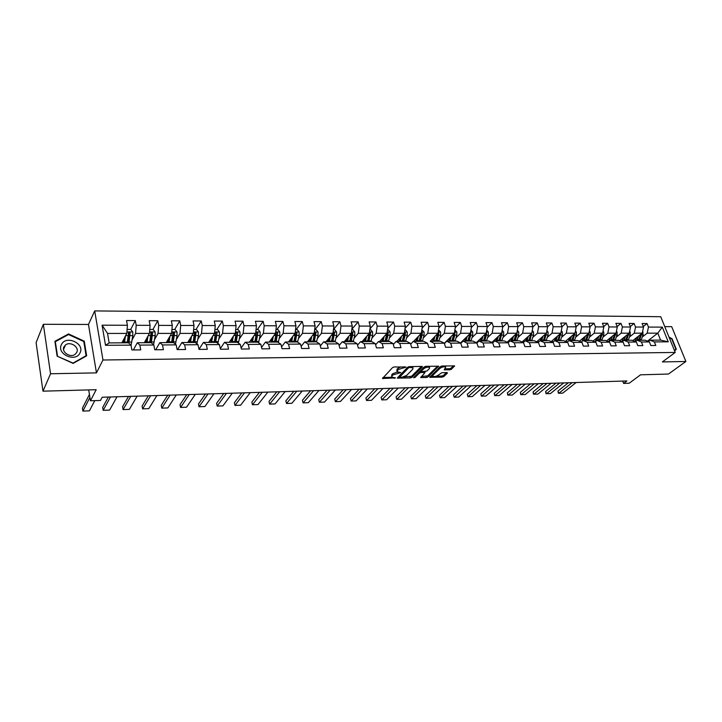 <?xml version="1.0" encoding="UTF-8"?>
<svg xmlns="http://www.w3.org/2000/svg" width="722" height="722" viewBox="0 0 722 722"><rect width="100%" height="100%" fill="white"/><g stroke="black" fill="none" stroke-linecap="round" stroke-linejoin="round"><path stroke-width="1.08" d="M406.08 367.11L394.239 366.929L392.578 367.543L382.47 378.499L395.548 377.922L391.893 377.155L392.091 375.819L392.93 374.953L400.773 372.561L397.118 371.776L398.174 369.52L406.08 367.11M449.851 369.817L451.458 369.231L454.58 365.901L441.981 366.009L440.357 366.614L429.734 377.308L442.225 377.119L443.813 376.541L447.396 373.112L446.972 372.57L441.855 372.696L438.48 374.989C436.377 376.424 434.482 376.848 432.803 376.243L433.029 375.124L439.978 368.364C442.099 366.902 444.012 366.478 445.709 367.092L444.192 369.808L449.851 369.817L449.508 368.725L451.115 368.13L453.56 365.792M50.558 373.761L96.459 372.877L88.481 324.458L43.347 324.286L50.558 373.761L42.977 391.171L96.188 389.709L90.449 400.773L100.484 400.448L102.199 397.244L626.895 380.945L623.6 383.409L629.196 383.229L640.54 374.808L668.446 374.05L685.9 361.478L671.677 326.66L664.754 326.633M96.459 372.877L102.966 360.007L675.223 352.435L662.354 361.93L685.9 361.478M422.316 366.966L421.847 366.397L409.302 366.641L407.65 367.254L397.371 378.12L410.34 377.94L411.955 377.344L422.316 366.966L422.153 366.424M425.79 366.325L438.633 366.207L428.029 376.938L426.422 377.525L420.7 377.534L425.05 372.543L421.025 372.498L419.41 373.093L415.06 377.425L413.553 377.759L424.157 366.929L425.79 366.325M42.977 391.171L36.1 342.652L43.347 324.286M102.966 360.007L94.699 310.911L660.729 316.714L675.223 352.435M643.293 326.515L647.047 323.537L642.102 323.51L643.51 327.057L635.531 327.03L634.124 323.465L629.106 323.438L630.505 327.012L622.391 326.985L620.992 323.384L615.884 323.357L617.274 326.967L609.025 326.94L607.635 323.312L602.437 323.285L603.818 326.922L595.424 326.885L594.053 323.23L588.764 323.203L590.136 326.867L581.598 326.84L580.226 323.149L574.847 323.122L576.21 326.822L567.519 326.795L566.165 323.068L560.687 323.041L562.041 326.768L553.196 326.741L551.852 322.987L546.274 322.96L547.619 326.723L538.621 326.696L537.285 322.905L531.609 322.869L532.944 326.669L523.784 326.642L522.457 322.824L516.681 322.788L517.999 326.624L508.667 326.588L507.358 322.734L501.483 322.698L502.783 326.57L493.288 326.534L491.989 322.644L485.996 322.608L487.296 326.515L477.612 326.479L476.33 322.553L470.23 322.517L471.511 326.461L461.656 326.425L460.383 322.463L454.174 322.427L455.438 326.407L445.393 326.371L444.138 322.373L437.803 322.337L439.057 326.344L428.823 326.308L427.577 322.274L421.125 322.238L422.361 326.29L411.928 326.254L410.71 322.174L404.13 322.138L405.349 326.227L394.717 326.191L393.508 322.075L386.802 322.039L388.003 326.173L377.164 326.136L375.972 321.976L369.141 321.94L370.314 326.109L359.258 326.073L358.094 321.877L351.127 321.832L352.282 326.046L341.001 326.01L339.863 321.768L332.752 321.732L333.889 325.983L322.382 325.947L321.254 321.66L313.998 321.624L315.117 325.92L303.375 325.875L302.274 321.552L294.874 321.516L295.966 325.848L283.981 325.812L282.907 321.443L275.353 321.398L276.418 325.784L264.18 325.739L263.133 321.326L255.417 321.29L256.463 325.712L243.973 325.676L242.944 321.218L235.065 321.173L236.085 325.649L223.333 325.604L222.331 321.091L214.29 321.046L215.273 325.577L202.241 325.532L201.276 320.974L193.063 320.929L194.01 325.496L180.699 325.451L179.769 320.848L171.367 320.803L172.287 325.423L158.687 325.378L157.784 320.721L149.201 320.676L150.095 325.351L136.187 325.297L135.321 320.595L126.54 320.541L127.397 325.27L102.082 325.18L105.511 345.296L109.166 342.905L128.489 342.806L130.998 345.143L131.864 349.962L140.727 349.89L139.842 345.089L137.288 342.76L151.214 342.688L153.831 344.999L154.743 349.773L163.407 349.692L162.486 344.945L159.824 342.643L173.442 342.58L176.177 344.863L177.116 349.583L185.59 349.511L184.633 344.809L181.863 342.535L195.184 342.472L198.027 344.728L199.001 349.394L207.295 349.322L206.311 344.674L203.423 342.427L216.474 342.363L219.416 344.593L220.418 349.213L228.531 349.141L227.52 344.547L224.533 342.318L237.303 342.255L240.345 344.466L241.374 349.033L249.325 348.961L248.278 344.421L245.2 342.219L257.7 342.156L260.832 344.34L261.896 348.852L269.676 348.789L268.602 344.295L265.434 342.111L277.681 342.057L280.903 344.213L281.986 348.681L289.603 348.618L288.502 344.168L285.253 342.011L297.247 341.957L300.551 344.096L301.661 348.518L309.124 348.455L308.005 344.051L304.666 341.912L316.416 341.858L319.801 343.979L320.938 348.356L328.248 348.293L327.102 343.934L323.691 341.822L335.207 341.759L338.663 343.862L339.818 348.194L346.984 348.13L345.82 343.816L342.327 341.723L353.618 341.668L357.146 343.744L358.329 348.031L365.35 347.977L364.159 343.699L360.603 341.632L371.668 341.578L375.269 343.636L376.469 347.878L383.355 347.823L382.146 343.591L378.518 341.542L389.366 341.488L393.039 343.519L394.257 347.724L400.999 347.67L399.771 343.482L396.089 341.452L406.73 341.398L410.457 343.41L411.693 347.58L418.309 347.517L417.063 343.374L413.318 341.371L423.751 341.316L427.541 343.311L428.796 347.435L435.285 347.372L434.03 343.266L430.222 341.28L440.456 341.235L444.301 343.203L445.573 347.291L451.945 347.237L450.663 343.167L446.801 341.199L456.855 341.145L460.744 343.103L462.035 347.147L468.28 347.092L466.99 343.067L463.073 341.118L472.937 341.064L476.89 343.004L478.19 347.011L484.318 346.957L483.009 342.968L479.047 341.037L488.731 340.992L492.729 342.905L494.038 346.876L500.057 346.822L498.74 342.869L494.723 340.955L504.236 340.91L508.279 342.806L509.606 346.74L515.517 346.695L514.181 342.769L510.12 340.883L519.461 340.829L523.54 342.715L524.885 346.614L530.688 346.56L529.343 342.679L525.237 340.802L534.406 340.757L538.531 342.625L539.885 346.488L545.588 346.434L544.226 342.589L540.092 340.73L549.099 340.685L553.26 342.535L554.622 346.361L560.227 346.307L558.855 342.499L554.677 340.658L563.521 340.613L567.727 342.445L569.098 346.235L574.604 346.19L573.223 342.408L569.008 340.585L577.699 340.54L581.932 342.354L583.322 346.109L588.728 346.064L587.338 342.318L583.087 340.513L591.634 340.468L595.903 342.264L597.293 345.991L602.608 345.946L601.209 342.237L596.923 340.441L605.325 340.396L609.621 342.183L611.029 345.874L616.245 345.829L614.837 342.147L610.523 340.369L618.781 340.333L623.113 342.102L624.53 345.757L629.656 345.721L628.239 342.066L623.898 340.306L632.012 340.261L636.371 342.02L637.797 345.648L642.842 345.603L641.416 341.984L637.048 340.243L645.026 340.197L649.412 341.939L650.838 345.54L655.802 345.495L654.367 341.903L649.971 340.17L660.585 340.116L657.787 333.158L647.192 333.167L642.318 336.975M647.047 323.537L648.455 327.075L662.291 327.12L668.238 341.822L654.367 341.903M649.412 341.939L641.416 341.984M636.371 342.02L628.239 342.066M623.113 342.102L614.837 342.147M609.621 342.183L601.209 342.237M595.903 342.264L587.338 342.318M581.932 342.354L573.223 342.408M567.727 342.445L558.855 342.499M553.26 342.535L544.226 342.589M538.531 342.625L529.343 342.679M523.54 342.715L514.181 342.769M508.279 342.806L498.74 342.869M492.729 342.905L483.009 342.968M476.89 343.004L466.99 343.067M460.744 343.103L450.663 343.167M444.301 343.203L434.03 343.266M427.541 343.311L417.063 343.374M410.457 343.41L399.771 343.482M393.039 343.519L382.146 343.591M375.269 343.636L364.159 343.699M357.146 343.744L345.82 343.816M338.663 343.862L327.102 343.934M319.801 343.979L308.005 344.051M300.551 344.096L288.502 344.168M280.903 344.213L268.602 344.295M260.832 344.34L248.278 344.421M240.345 344.466L227.52 344.547M219.416 344.593L206.311 344.674M198.027 344.728L184.633 344.809M176.177 344.863L162.486 344.945M153.831 344.999L139.842 345.089M130.998 345.143L105.511 345.296M629.422 337.03L634.277 333.167L642.246 333.167L632.824 340.594M635.324 341.596L637.048 340.243M642.246 333.167L643.51 327.057M634.277 333.167L635.531 327.03M616.317 337.075L621.146 333.176L629.25 333.176L619.792 340.739M622.147 341.705L623.898 340.306M629.25 333.176L630.505 327.012M621.146 333.176L622.391 326.985M602.978 337.129L607.789 333.185L616.028 333.176L606.534 340.901M608.745 341.813L610.523 340.369M616.028 333.176L617.274 326.967M607.789 333.185L609.025 326.94M589.414 337.183L594.206 333.194L602.59 333.185L593.051 341.064M597.41 337.463L595.09 341.93L596.923 340.441M602.59 333.185L603.818 326.922M594.206 333.194L595.424 326.885M575.624 337.237L580.38 333.194L588.917 333.194L579.333 341.235M581.237 342.057L583.087 340.513M588.917 333.194L590.136 326.867M580.38 333.194L581.598 326.84M561.581 337.291L566.319 333.203L575.001 333.203L565.38 341.416M567.131 342.183L569.008 340.585M575.001 333.203L576.21 326.822M566.319 333.203L567.519 326.795M547.303 337.354L552.014 333.212L560.85 333.203L551.184 341.605M552.763 342.309L554.677 340.658L555.85 337.553M560.85 333.203L562.041 326.768M552.014 333.212L553.196 326.741M532.764 337.409L537.448 333.221L546.446 333.212L536.735 341.804M538.143 342.445L540.092 340.73M546.446 333.212L547.619 326.723M537.448 333.221L538.621 326.696M517.972 337.472L522.62 333.221L531.78 333.221L522.024 342.02M523.26 342.589L525.237 340.802M531.78 333.221L532.944 326.669M522.62 333.221L523.784 326.642M502.909 337.535L507.53 333.23L516.853 333.23L507.061 342.237M508.107 342.733L510.12 340.883M516.853 333.23L517.999 326.624M507.53 333.23L508.667 326.588M487.576 337.598L492.16 333.239L501.655 333.239L491.817 342.472M492.675 342.878L494.723 340.955M501.655 333.239L502.783 326.57M492.16 333.239L493.288 326.534M471.962 337.67L476.511 333.248L486.177 333.239L476.303 342.715M476.908 343.067L479.047 341.037M486.177 333.239L487.296 326.515M476.511 333.248L477.612 326.479M456.06 337.743L460.564 333.257L470.41 333.248L460.492 342.977M460.817 343.329L463.073 341.118M470.41 333.248L471.511 326.461M460.564 333.257L461.656 326.425M439.851 337.815L444.319 333.266L454.355 333.257L444.337 343.311M444.418 343.591L446.801 341.199M454.355 333.257L455.438 326.407M444.319 333.266L445.393 326.371M423.345 337.896L427.767 333.275L437.992 333.266L430.222 341.28M437.992 333.266L439.057 326.344M427.767 333.275L428.823 326.308M406.522 337.968L410.899 333.284L421.314 333.275L413.643 341.371M410.674 344.15L413.318 341.371M421.314 333.275L422.361 326.29M410.899 333.284L411.928 326.254M389.375 338.058L393.707 333.284L404.329 333.284L396.784 341.452M393.31 344.466L396.089 341.452M404.329 333.284L405.349 326.227M393.707 333.284L394.717 326.191M371.893 338.14L376.171 333.293L387.001 333.293L379.591 341.542M375.602 344.8L378.518 341.542M387.001 333.293L388.003 326.173M376.171 333.293L377.164 326.136M354.078 338.239L358.302 333.302L369.339 333.302L362.074 341.623M357.534 345.152L360.603 341.632M369.339 333.302L370.314 326.109M358.302 333.302L359.258 326.073M335.901 338.329L340.062 333.311L351.325 333.311L344.213 341.714M339.114 345.54L342.327 341.723M351.325 333.311L352.282 326.046M340.062 333.311L341.001 326.01M317.364 338.438L321.47 333.32L332.959 333.32L325.992 341.813M320.315 345.955L323.691 341.822M332.959 333.32L333.889 325.983M321.47 333.32L322.382 325.947M298.448 338.546L302.491 333.329L314.214 333.329L307.419 341.903M301.128 346.398L304.666 341.912M314.214 333.329L315.117 325.92M302.491 333.329L303.375 325.875M279.152 338.654L283.123 333.347L295.09 333.338L288.466 342.002M281.553 346.885L285.253 342.011M295.09 333.338L295.966 325.848M283.123 333.347L283.981 325.812M259.451 338.78L263.359 333.356L275.569 333.347L269.125 342.093M261.554 347.417L265.434 342.111M275.569 333.347L276.418 325.784M263.359 333.356L264.18 325.739M239.352 338.916L243.179 333.365L255.642 333.356L249.388 342.192M241.148 347.995L245.2 342.219M255.642 333.356L256.463 325.712M243.179 333.365L243.973 325.676M218.82 339.051L222.566 333.374L235.3 333.365L229.244 342.3M220.291 348.636L224.533 342.318M235.3 333.365L236.085 325.649M222.566 333.374L223.333 325.604M197.855 339.205L201.519 333.383L214.524 333.374L208.676 342.399M198.992 349.349L203.423 342.427M214.524 333.374L215.273 325.577M201.519 333.383L202.241 325.532M176.439 339.376L180.013 333.393L193.297 333.383L187.666 342.508M177.576 349.574L181.863 342.535M193.297 333.383L194.01 325.496M180.013 333.393L180.699 325.451M154.553 339.557L158.037 333.402L171.619 333.402L166.213 342.616M155.717 349.764L159.824 342.643M171.619 333.402L172.287 325.423M158.037 333.402L158.687 325.378M132.189 339.755L135.574 333.42L149.454 333.411L144.292 342.724M133.38 349.953L137.288 342.76M149.454 333.411L150.095 325.351M135.574 333.42L136.187 325.297M102.082 325.18L107.533 333.429L126.801 333.42L121.892 342.842M126.801 333.42L127.397 325.27M88.481 324.458L94.699 310.911M622.716 381.081L623.6 383.409M88.707 389.916L90.449 400.773M107.533 333.429L109.166 342.905M647.453 341.163L657.787 333.158L662.291 327.12M648.275 341.488L649.971 340.17M668.238 341.822L660.585 340.116M647.192 333.167L648.455 327.075M122.18 342.291L123.002 342.282M128.399 333.808L128.751 333.149M130.7 329.422L135.321 320.595M152.938 329.449L157.784 320.721M144.599 342.183L145.095 342.174M174.697 329.485L179.769 320.848M189.868 339.439L190.427 338.546M196.005 329.512L201.276 320.974M216.862 329.548L222.331 321.091M237.285 329.575L242.944 321.218M257.285 329.602L263.133 321.326M276.887 329.629L282.907 321.443M296.092 329.656L302.274 321.552M314.918 329.692L321.254 321.66M333.42 329.656L339.863 321.768M351.858 329.277L358.094 321.877M369.935 328.934L375.972 321.976M387.66 328.627L393.508 322.075M405.042 328.357L410.71 322.174M422.09 328.104L427.577 322.274M438.823 327.869L444.138 322.373M455.239 327.671L460.383 322.463M471.349 327.481L476.33 322.553M487.16 327.31L491.989 322.644M502.683 327.156L507.358 322.734M517.936 327.012L522.457 322.824M532.908 326.885L537.285 322.905M547.61 326.768L551.852 322.987M562.014 326.705L566.165 323.068M576.147 326.66L580.226 323.149M590.045 326.624L594.053 323.23M603.691 326.588L607.635 323.312M617.12 326.561L620.992 323.384M630.315 326.534L634.124 323.465M73.139 363.41L86.64 355.811L84.275 341.181L68.554 333.943L54.899 341.307L57.119 356.145L73.139 363.41M674.619 350.946L676.324 349.249L672.047 338.735L668.987 337.084M68.202 334.737L68.554 333.943M83.869 342.048L84.275 341.181M674.483 350.612L676.324 349.249M400.836 366.803L397.849 368.391L398.174 369.52M396.91 371.054L396.992 369.276L397.849 368.391M397.326 371.92L392.606 373.825L392.93 374.953M391.694 376.442L391.775 374.7L392.606 373.825M383.084 377.498L392.055 377.272M403.76 376.983L411.621 376.234L421.413 366.406M398.012 377.128L399.419 377.092M409.663 367.444L408.517 367.868L399.492 377.335L401.423 377.389L406.594 375.476L412.767 369.222L413.002 367.832L409.663 367.444L409.428 366.641M399.447 377.182L399.212 375.927L407.822 367.101M412.767 367.678L412.488 366.577M437.64 366.099L427.695 375.837L428.029 376.938M421.359 376.541L427.695 375.837M425.05 372.543L424.789 371.631M421.224 371.379L419.202 371.875M429.382 368.608L429.608 367.444C427.866 366.812 425.926 367.236 423.796 368.725L421.368 371.144L421.838 371.695L426.946 371.018L429.382 368.608M429.437 366.902L429.175 366.262M425.872 366.325L423.652 367.426M420.953 370.133L421.233 371.352M444.869 368.816L449.508 368.725M445.528 366.523L445.321 365.946M441.945 366.009L440.05 366.911M432.424 374.348L432.64 375.702M436.305 376.171L441.891 376.027L443.479 375.449L446.467 372.588M430.402 376.315L432.821 376.252M124.581 337.688L123.769 342.833M89.438 394.456L82.425 408.156L82.886 411.089L89.916 397.443M125.475 335.965L124.473 342.824M127.099 329.412L130.826 329.422L132.749 331.994L132.794 335.649L131.052 345.468M94.799 400.629L89.429 410.845L82.886 411.089M128.904 343.194L130.113 333.05L128.651 332.346L127.234 342.815M123.182 342.833L122.541 341.587M123.164 340.414L123.85 342.454M128.272 333.23L129.563 334.096L128.263 342.806M79.998 352.95C85.232 343.591 66.018 334.746 61.487 344.493C56.063 353.942 75.666 362.832 79.998 352.95M76.694 352.48C79.736 347.21 70.278 340.91 65.467 345.008L64.041 346.695C60.946 351.939 70.404 358.302 75.223 354.231L76.694 352.48M57.48 356.045L55.332 341.677L68.554 334.548L83.788 341.56L86.08 355.729L73.003 363.085L57.39 356.262M55.052 342.345L55.332 341.677M85.828 356.271L86.08 355.729M669.213 337.643L671.74 339.006L675.882 349.195L674.474 350.594M147.044 337.761L146.205 342.715M108.345 397.055L102.695 407.434L103.183 410.331L110.484 396.992M147.992 336.055L146.945 342.715M149.77 329.449L153.226 329.458L155.131 331.994L155.176 335.613L153.542 344.737M117.027 396.784L109.6 410.096L103.183 410.331M151.34 342.797L152.559 333.041L151.133 332.337L149.653 342.697M145.275 342.724L144.851 341.723M145.429 340.685L146.106 342.715M150.763 333.203L151.981 334.078L150.609 342.697M169.029 337.815L168.172 342.607M128.516 396.432L122.587 406.721L123.083 409.591L130.754 396.36M170.013 336.127L168.939 342.598M171.944 329.485L175.13 329.485L177.025 332.003L177.07 335.577L175.464 344.268M137.162 396.161L129.382 409.356L123.083 409.591M173.253 342.58L174.525 333.032L173.136 332.337L171.583 342.589M166.908 342.607L166.638 341.903M167.206 340.928L167.775 342.607M172.766 333.176L173.921 334.06L172.477 342.58M190.545 337.851L189.66 342.499M148.29 395.818L142.099 406.017L142.613 408.86L150.627 395.746M191.574 336.19L190.464 342.49M193.649 329.512L196.583 329.512L198.46 332.003L198.496 335.55L196.916 343.843M156.918 395.548L148.795 408.634L142.613 408.86M190.229 339.647L189.651 339.412M194.687 342.472L196.014 333.022L194.66 332.328L193.054 342.481M188.505 341.154L188.983 342.499M194.299 333.149L195.382 334.042L193.875 342.472M211.609 337.878L210.698 342.39M167.694 395.214L161.25 405.331L161.782 408.147L170.121 395.133M212.674 336.235L211.528 342.39M214.894 329.539L217.575 329.548L219.443 332.012L219.479 335.513L217.909 343.455M176.285 394.943L167.847 407.921L161.782 408.147M211.23 339.936L210.625 339.394M215.661 342.363L217.051 333.022L215.734 332.328L214.064 342.372M209.362 341.335L209.759 342.399M217.051 333.022L214.822 342.372M232.231 337.896L231.302 342.282M186.727 394.618L180.04 404.654L180.59 407.443L189.245 394.546M233.332 336.272L232.159 342.282M235.688 329.575L238.125 329.575L239.984 332.012L240.02 335.477L238.459 343.094M195.301 394.356L186.547 407.217L180.59 407.443M231.762 340.315L231.148 339.493M236.211 342.264L237.655 333.013L236.365 332.319L234.641 342.273M229.795 341.488L230.101 342.291M237.655 333.013L235.345 342.264M252.42 337.905L251.473 342.183M205.409 394.041L198.487 403.986L199.055 406.757L208.008 393.959M253.566 336.299L252.366 342.183M256.048 329.602L258.259 329.602L260.1 332.021L260.137 335.45L258.584 342.769M213.947 393.779L204.895 406.531L199.055 406.757M251.852 340.739L251.211 339.629M256.328 342.156L257.826 333.004L256.563 332.319L254.794 342.165M249.803 341.614L250.038 342.192M257.826 333.004L255.435 342.165M272.203 337.914L271.237 342.084M223.748 393.472L216.6 403.336L217.178 406.08L226.428 393.391M273.385 336.317L272.158 342.084M275.985 329.629L277.979 329.638L279.811 332.021L279.838 335.414L278.295 342.472M232.258 393.21L222.917 405.863L217.178 406.08M271.517 341.136L270.84 339.773M276.039 342.057L277.591 333.004L276.355 332.31L274.541 342.066M277.591 333.004L275.118 342.066M291.589 337.914L290.605 341.984M241.753 392.912L234.388 402.695L234.975 405.412L244.505 392.822M292.798 336.326L291.544 341.984M295.515 329.656L297.302 329.665L299.125 332.03L299.152 335.387L297.608 342.192M250.227 392.651L240.616 405.204L234.975 405.412M290.776 341.452L290.054 339.918M295.352 341.966L296.95 332.995L295.74 332.31L293.881 341.975M296.95 332.995L294.405 341.966M310.586 337.905L309.585 341.894M259.424 392.362L251.852 402.073L252.456 404.762L262.257 392.272M311.823 336.335L310.55 341.885M314.657 329.683L316.236 329.692L318.05 332.03L318.068 335.36L316.534 341.93M267.871 392.1L257.998 404.555L252.456 404.762M309.648 341.714L308.881 340.053M314.278 341.867L315.92 332.986L314.738 332.31L312.834 341.876M315.92 332.986L315.162 333.943L313.312 341.876M329.205 337.896L328.185 341.795M276.779 391.82L269.008 401.45L269.631 404.121L279.685 391.73M330.477 336.344L329.178 341.795M333.411 329.71L334.8 329.719L336.596 332.03L336.614 335.324L335.062 341.759M285.199 391.559L275.073 403.914L269.631 404.121M328.077 341.795L327.328 340.179M332.833 341.777L334.521 332.986L333.365 332.3L331.416 341.786M334.521 332.986L333.745 333.925L331.84 341.777M347.462 337.878L346.425 341.705M293.827 391.297L285.867 400.845L286.499 403.49L296.796 391.207M348.762 336.344L347.435 341.705M351.794 329.737L352.995 329.746L354.782 332.039L354.8 335.297L353.211 341.668M302.22 391.035L291.841 403.291L286.499 403.49M346.082 341.705L345.405 340.306M351.37 333.022L349.628 341.687M351.018 341.687L352.607 335.306L352.751 332.977L351.614 332.3M352.751 332.977L351.957 333.916L350.008 341.687M365.359 337.86L364.312 341.614M310.577 390.773L302.428 400.25L303.078 402.867L313.61 390.683M366.686 336.344L365.341 341.614M369.817 329.764L370.837 329.764L372.606 332.039L372.633 335.27L371 341.578M318.934 390.512L308.33 402.668L303.078 402.867M363.735 341.614L363.139 340.405M369.294 333.356L367.498 341.596M368.852 341.596L370.63 332.968L369.465 332.355M370.63 332.968L369.817 333.898L367.823 341.596M382.913 337.842L381.857 341.524M327.03 390.259L318.709 399.663L319.368 402.262L330.116 390.169M384.266 336.344L382.895 341.524M387.497 329.792L388.337 329.792L390.097 332.048L390.115 335.243L388.454 341.497M335.351 390.006L324.53 402.064L319.368 402.262M381.045 341.533L380.53 340.495M386.857 333.456L385.016 341.515M386.351 341.506L388.003 335.243L388.156 332.968L387.145 332.255M388.156 332.968L387.335 333.88L385.295 341.506M400.132 337.824L399.058 341.443M343.194 389.763L334.71 399.095L335.378 401.658L346.343 389.663M401.504 336.335L400.123 341.434M404.825 329.819L405.502 329.819L407.253 332.048L407.271 335.216L405.574 341.407M351.488 389.501L340.45 401.468L335.378 401.658L334.71 399.095M398.039 341.443L397.587 340.576M404.085 333.546L402.199 341.425M403.508 341.416L405.195 335.216L405.358 332.959L404.482 332.228M405.358 332.959L404.519 333.871L402.443 341.425M417.027 337.797L415.944 341.353M359.087 389.266L350.441 398.526L351.118 401.071L362.291 389.167M418.426 336.326L417.027 341.353M421.828 329.846L424.085 332.048L424.094 335.188L422.37 341.325M367.345 389.014L356.108 400.89L351.118 401.071L350.441 398.526M414.717 341.362L414.338 340.64M420.98 333.636L419.058 341.344M420.348 341.335L422.063 335.188L422.226 332.959L421.477 332.219M422.226 332.959L421.368 333.853L419.256 341.335M433.606 337.779L432.514 341.271M374.7 388.779L365.901 397.966L366.595 400.493L377.967 388.68M435.023 336.317L433.606 341.262M438.516 329.864L440.6 332.057L440.61 335.161L438.859 341.235M382.931 388.526L371.496 400.313L366.595 400.493L365.901 397.966M431.088 341.28L430.772 340.694M437.559 333.708L435.61 341.253M436.864 341.253L438.615 335.17L438.786 332.95L438.146 332.237M438.786 332.95L437.911 333.844L435.763 341.253M449.878 337.752L448.768 341.19M390.051 388.31L381.108 397.425L381.803 399.925L393.373 388.201M451.322 336.299L449.887 341.181M454.887 329.891L456.809 332.057L456.818 335.134L455.04 341.154M398.255 388.048L386.631 399.744L381.803 399.925L381.108 397.425M447.153 341.199L446.9 340.739M453.831 333.79L451.846 341.172M453.082 341.163L454.86 335.143L454.508 332.264M455.031 332.95L454.147 333.826L451.963 341.172M465.852 337.725L464.733 341.109M405.15 387.84L396.062 396.883L396.775 399.365L408.517 387.732M467.314 336.29L465.861 341.1M470.952 329.918L472.72 332.057L472.729 335.116L470.924 341.082M413.318 387.579L401.513 399.194L396.775 399.365L396.062 396.883M469.796 333.853L467.793 341.091M469.002 341.091L470.807 335.116L470.563 332.319M470.979 332.941L470.085 333.817L467.874 341.091M481.529 337.697L480.41 341.028M419.996 387.371L410.773 396.36L411.486 398.824L423.408 387.272M483.018 336.272L481.547 341.028M486.709 330.017L488.343 332.066L488.352 335.089L486.52 341.001M428.128 387.118L416.152 398.643L411.486 398.824L410.773 396.36M478.65 341.416L478.289 340.802M485.473 333.916L483.442 341.019M484.633 341.01L486.466 335.089L486.321 332.382M486.637 332.932L485.735 333.808L483.487 341.019M477.522 342.499L477.098 341.948M496.935 337.67L495.797 340.955M434.599 386.92L425.24 395.837L425.971 398.282L438.055 386.812M498.433 336.262L496.953 340.946M502.169 330.18L503.676 332.066L503.685 335.062L501.835 340.919M442.694 386.667L430.556 398.111L425.971 398.282L425.24 395.837M494.028 341.605L493.568 340.829M500.869 333.97L498.812 340.937L501.781 332.454M499.985 340.928L502.016 332.932M492.964 342.607L492.395 341.93M512.051 337.643L510.914 340.874M448.958 386.478L439.481 395.322L440.212 397.75L452.459 386.369M513.577 336.244L512.078 340.874M517.358 330.333L518.748 332.066L518.757 335.044L516.871 340.847M457.026 386.225L444.725 397.578L440.212 397.75L439.481 395.322M509.154 341.768L508.577 340.847M515.986 334.024L513.902 340.856M515.057 340.856L516.934 335.044L516.97 332.553M516.185 333.844L513.974 340.667M508.144 342.697L507.431 341.894M526.907 337.616L525.76 340.802M463.082 386.035L453.488 394.817L454.228 397.226L466.629 385.927M528.45 336.226L526.943 340.793M532.267 330.477L533.549 332.075L533.549 335.017L531.654 340.775M471.123 385.792L458.678 397.055L454.228 397.226L453.488 394.817M524.01 341.912L523.315 340.856M530.832 334.078L528.73 340.784M529.867 340.784L531.879 332.671M530.995 333.925L528.91 340.297M541.509 337.58L540.345 340.73M476.98 385.602L467.269 394.329L468.018 396.712L480.572 385.494M543.052 336.208L541.545 340.721M546.915 330.622L548.088 332.075L548.088 334.99L546.166 340.694M484.994 385.358L472.396 396.54L468.018 396.712L467.269 394.329M538.621 342.02L537.8 340.865M545.417 334.124L543.305 340.712M544.415 340.703L546.518 332.914M545.543 334.015L543.603 339.854M490.662 385.178L480.843 393.833L481.601 396.197L494.29 385.07M557.411 336.19L555.886 340.649M561.301 330.757L562.375 332.075L562.375 334.972L560.434 340.622M498.64 384.934L485.906 396.044L481.312 396.08L480.843 393.833M552.989 342.12L552.032 340.865M559.74 334.169L557.619 340.64M558.711 340.631L560.859 333.131M559.83 334.096L559.658 334.629M569.938 337.526L568.539 340.983M504.127 384.763L494.2 393.355L494.958 395.701L507.783 384.645M571.517 336.172L569.983 340.576M575.443 330.884L576.409 332.084L576.418 334.945L574.45 340.558M512.069 384.519L499.2 395.548L494.66 395.584L494.2 393.355M567.059 342.156L566.03 340.865M573.828 334.205L571.689 340.567M572.754 340.567L574.947 333.248M583.791 337.49L582.049 341.38M517.376 384.348L507.349 392.885L508.117 395.214L521.067 384.239M585.389 336.154L583.845 340.504M589.332 331.01L590.208 332.084L590.208 334.927L588.231 340.486M525.282 384.104L512.295 395.051L507.801 395.096L507.349 392.885M580.416 341.705L579.784 340.856M587.663 334.241L585.515 340.495M586.571 340.495L588.773 333.311M530.417 383.942L520.3 392.416L521.067 394.726L534.145 383.833M599.016 336.136L597.464 340.441M602.996 331.127L603.772 332.084L603.772 334.909L601.778 340.414M538.296 383.698L525.183 394.573L520.733 394.618L520.3 392.416M593.646 341.316L593.303 340.847M601.264 334.277L599.107 340.432M600.144 340.423L602.374 333.365M610.803 337.427L608.574 341.75M543.26 383.544L533.044 391.965L533.829 394.248L547.023 383.427M612.418 336.118L610.857 340.369M616.417 331.236L617.111 332.093L617.111 334.882L615.099 340.351M551.103 383.301L537.872 394.095L533.468 394.14L533.044 391.965M614.639 334.313L612.473 340.36M613.492 340.36L615.74 333.42M623.97 337.4L621.822 341.569M555.904 383.156L545.606 391.514L546.392 393.779L559.694 383.039M625.595 336.1L624.025 340.306M629.62 331.344L630.225 332.093L630.225 334.864L628.203 340.288M563.72 382.913L550.372 393.634L546.012 393.671L545.606 391.514M627.788 334.34L625.613 340.297M626.615 340.288L628.88 333.465M636.912 337.373L634.846 341.407M568.358 382.768L557.971 391.062L558.765 393.319L572.176 382.651M638.555 336.073L636.939 340.324M642.598 331.452L643.121 334.846L641.082 340.215M576.138 382.525L562.691 393.174L558.368 393.21L557.971 391.062M640.721 334.367L638.537 340.233M639.521 340.224L641.813 333.51M403.21 366.758L403.445 367.57M396.992 369.276L397.326 370.404M399.401 372.191L399.627 372.985M397.894 372.119L398.156 373.021M391.775 374.7L392.091 375.819M394.194 377.57L394.411 378.346M382.813 377.786L383.057 378.635M404.69 366.731L404.925 367.534M411.621 376.234L411.955 377.344M410.015 376.83L410.34 377.94M397.705 377.435L397.939 378.256M408.228 366.884L408.517 367.868M399.212 375.927L399.537 377.046M410.98 366.605L411.215 367.417M438.38 366.108L438.552 366.65M426.097 376.424L426.422 377.525M421.007 376.893L421.233 377.66M424.283 371.64L424.518 372.417M420.691 371.388L421.025 372.498M419.076 372.001L419.41 373.093M414.735 376.333L415.06 377.425M423.462 367.615L423.796 368.725M421.043 370.034L421.368 371.144M444.49 369.186L444.716 369.935M439.653 367.299L439.978 368.364M432.704 374.068L433.029 375.124M447.234 372.588L447.396 373.112M443.479 375.449L443.813 376.541M441.891 376.027L442.225 377.119M430.032 376.676L430.258 377.425M454.318 365.792L454.49 366.334M451.115 368.13L451.458 369.231M132.704 331.93L126.91 331.93M127.361 342.066L124.59 342.084M122.857 341.957L122.352 341.957M123.471 341.217L124.067 341.208M131.855 342.048L129.103 342.057M128.29 335.658L125.637 335.658M132.794 335.649L130.032 335.649M129.563 334.096L130.113 333.05M155.086 331.93L149.571 331.93M149.779 341.966L147.071 341.975M145.591 341.118L146.53 341.118M154.174 341.939L151.485 341.957M150.763 335.622L148.227 335.622M155.176 335.613L152.477 335.622M151.981 334.078L152.559 333.041M176.98 331.94L171.737 331.94M171.719 341.858L169.074 341.876M167.233 341.028L168.506 341.019M176.024 341.84L173.388 341.849M172.757 335.586L170.329 335.586M177.07 335.577L174.426 335.586M173.921 334.06L174.525 333.032M198.415 331.94L193.433 331.94M193.189 341.759L190.599 341.768M188.641 340.937L190.012 340.928M197.404 341.741L194.823 341.75M194.281 335.55L191.962 335.559M198.496 335.55L195.915 335.55M195.382 334.042L196.014 333.022M219.398 331.949L214.66 331.949M214.208 341.659L211.672 341.677M209.678 340.847L211.059 340.838M218.333 341.641L215.806 341.65M215.346 335.522L213.134 335.522M219.479 335.513L216.943 335.513M239.939 331.949L235.444 331.949M234.794 341.569L232.313 341.578M230.282 340.757L231.681 340.757M238.838 341.542L236.356 341.56M235.968 335.486L233.865 335.486M240.02 335.477L237.538 335.486M260.055 331.958L255.796 331.958M254.956 341.47L252.519 341.479M250.462 340.676L251.825 340.667M258.909 341.452L256.481 341.461M256.175 335.45L254.162 335.459M260.137 335.45L257.709 335.45M279.766 331.958L275.723 331.958M274.694 341.38L272.311 341.389M270.236 340.585L271.291 340.585M278.575 341.362L276.201 341.371M275.957 335.423L274.035 335.423M279.838 335.414L277.465 335.423M299.079 331.967L295.253 331.967M294.044 341.289L291.706 341.298M289.603 340.504L290.37 340.504M297.843 341.271L295.515 341.28M295.343 335.396L293.511 335.396M299.152 335.387L296.823 335.387M318.005 331.967L314.377 331.967M313.005 341.199L310.713 341.208M308.583 340.423L309.07 340.423M316.732 341.181L314.449 341.19M314.341 335.36L312.599 335.369M318.068 335.36L315.785 335.36M336.551 331.976L333.131 331.976M331.588 341.109L329.349 341.118M335.243 341.091L333.004 341.109M332.959 335.333L331.299 335.333M336.614 335.324L334.376 335.333M354.737 331.976L351.506 331.976M349.809 341.028L347.607 341.037M353.392 341.01L351.199 341.019M351.217 335.306L349.638 335.306M354.8 335.297L352.607 335.306M372.561 331.985L369.52 331.985M367.678 340.946L365.522 340.955M371.189 340.928L369.041 340.937M369.113 335.279L367.615 335.279M372.633 335.27L370.476 335.27M390.051 331.985L387.191 331.985M385.205 340.856L383.084 340.874M388.644 340.847L386.532 340.856M386.667 335.252L385.241 335.252M390.115 335.243L388.003 335.243M407.208 331.994L404.51 331.994M402.389 340.784L400.313 340.793M405.764 340.766L403.697 340.775M403.887 335.225L402.533 335.225M407.271 335.216L405.195 335.216M424.04 331.994L421.513 331.994M419.256 340.703L417.217 340.712M422.569 340.685L420.538 340.694M420.782 335.198L419.5 335.198M424.094 335.188L422.063 335.188M440.555 332.003L438.182 332.003M435.808 340.622L433.805 340.631M439.057 340.603L437.063 340.622M437.351 335.17L436.142 335.17M440.61 335.161L438.615 335.17M456.764 332.003L454.553 332.003M452.044 340.549L450.086 340.558M455.239 340.531L453.281 340.54M453.624 335.143L452.477 335.143M456.818 335.134L454.86 335.143M472.675 332.003L470.609 332.003M467.991 340.468L466.069 340.477M461.899 341.605L462.585 341.596M471.123 340.459L469.21 340.468M469.589 335.116L468.506 335.116M472.729 335.116L470.807 335.116M488.298 332.012L486.375 332.012M483.65 340.396L481.754 340.405M477.549 341.515L478.551 341.515M486.727 340.387L484.841 340.396M485.265 335.089L484.245 335.098M488.352 335.089L486.466 335.089M503.64 332.012L501.862 332.012M499.019 340.324L497.16 340.333M492.918 341.434L493.92 341.434M502.043 340.315L500.193 340.324M500.662 335.071L499.696 335.071M503.685 335.062L501.835 335.071M518.703 332.021L517.06 332.021M514.118 340.261L512.295 340.261M508.017 341.353L508.875 341.353M517.087 340.243L515.264 340.252M515.779 335.044L514.876 335.044M518.757 335.044L516.934 335.044M533.504 332.021L531.988 332.021M528.946 340.188L527.159 340.197M522.845 341.28L523.567 341.271M531.861 340.17L530.074 340.179M530.634 335.017L529.777 335.026M533.549 335.017L531.762 335.017M548.043 332.021L546.662 332.021M543.522 340.116L541.762 340.125M537.421 341.199L538.007 341.199M546.383 340.107L544.632 340.116M545.218 334.999L544.424 334.999M548.088 334.99L546.328 334.999M562.33 332.03L561.066 332.03M557.835 340.053L556.102 340.062M551.734 341.127L552.195 341.118M560.651 340.035L558.927 340.044M559.559 334.972L558.81 334.981M562.375 334.972L560.651 334.972M576.373 332.03L575.226 332.03M571.905 339.99L570.209 339.99M574.676 339.972L572.979 339.981M573.647 334.954L572.952 334.954M576.418 334.945L574.712 334.954M590.172 332.03L589.143 332.03M585.732 339.918L584.062 339.927M588.457 339.909L586.787 339.918M587.491 334.936L586.842 334.936M590.208 334.927L588.547 334.927M603.736 332.039L602.816 332.039M599.332 339.854L597.69 339.863M602.004 339.845L600.37 339.854M601.101 334.909L600.496 334.909M603.772 334.909L602.139 334.909M617.075 332.039L616.263 332.039M612.698 339.791L611.083 339.8M615.324 339.782L613.718 339.791M614.476 334.891L613.926 334.891M617.111 334.882L615.505 334.891M630.189 332.039L629.476 332.039M625.839 339.737L624.25 339.737M628.429 339.719L626.84 339.728M627.635 334.873L627.129 334.873M630.225 334.864L628.645 334.864M643.085 332.048L642.481 332.048M638.771 339.674L637.201 339.683M641.307 339.656L639.755 339.665M640.576 334.846L640.116 334.846M643.121 334.846L641.56 334.846M412.668 366.704L413.002 367.832M429.265 366.325L429.608 367.444M445.366 365.982L445.709 367.092M124.301 339.638L123.561 339.647M128.372 332.887L128.651 332.346M63.545 349.385L65.467 345.008M146.765 339.566L146.043 339.566M150.853 332.842L151.133 332.337M168.623 339.484L168.045 339.484M172.856 332.797L173.136 332.337"/></g></svg>
